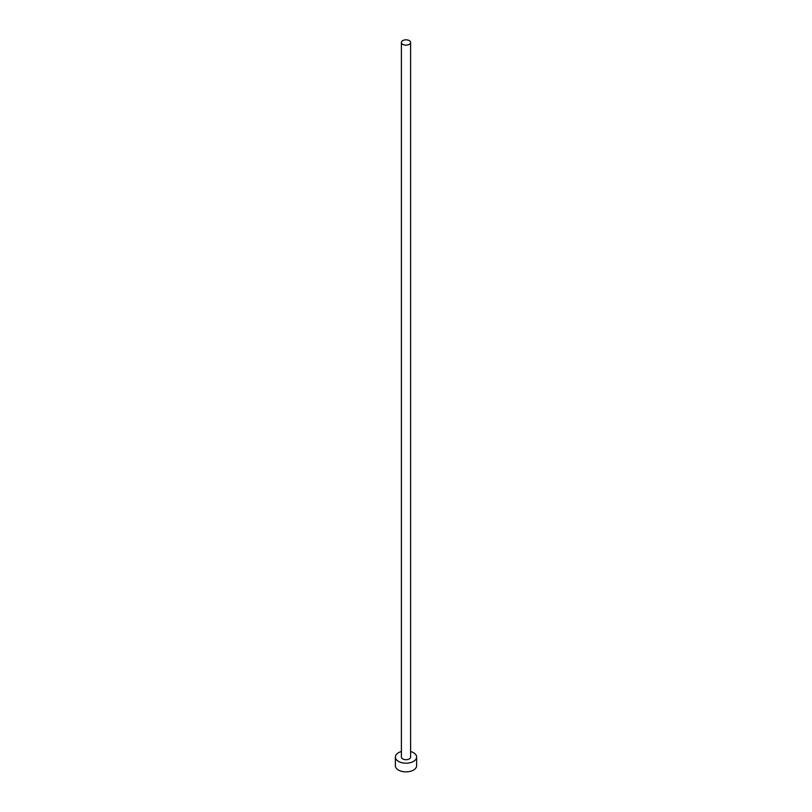 <?xml version="1.0" encoding="UTF-8"?>
<svg xmlns="http://www.w3.org/2000/svg" width="812" height="812" viewBox="0 0 812 812"><rect width="100%" height="100%" fill="white"/><g stroke="black" fill="none" stroke-linecap="round" stroke-linejoin="round"><path stroke-width="1.22" d="M402.742 44.366A4.608 2.659 0 0 0 407.766 44.934A4.608 2.659 0 0 0 410.608 42.478A4.608 2.659 0 0 0 409.258 40.6A4.608 2.659 0 0 0 404.234 40.021A4.608 2.659 0 0 0 401.392 42.478A4.608 2.659 0 0 0 402.742 44.366M401.392 42.478L401.392 757.048A4.608 2.659 0 0 0 402.742 758.936A4.608 2.659 0 0 0 407.766 759.504A4.608 2.659 0 0 0 410.608 757.048L410.608 42.478M401.392 751.516A10.627 6.141 0 0 0 395.373 757.048A10.627 6.141 0 0 0 398.479 761.392A10.627 6.141 0 0 0 410.07 762.722A10.627 6.141 0 0 0 416.627 757.048A10.627 6.141 0 0 0 413.521 752.714A10.627 6.141 0 0 0 410.608 751.516M395.373 757.048L395.373 765.726A10.627 6.141 0 0 0 398.479 770.07A10.627 6.141 0 0 0 410.07 771.4A10.627 6.141 0 0 0 416.627 765.726L416.627 757.048"/></g></svg>
